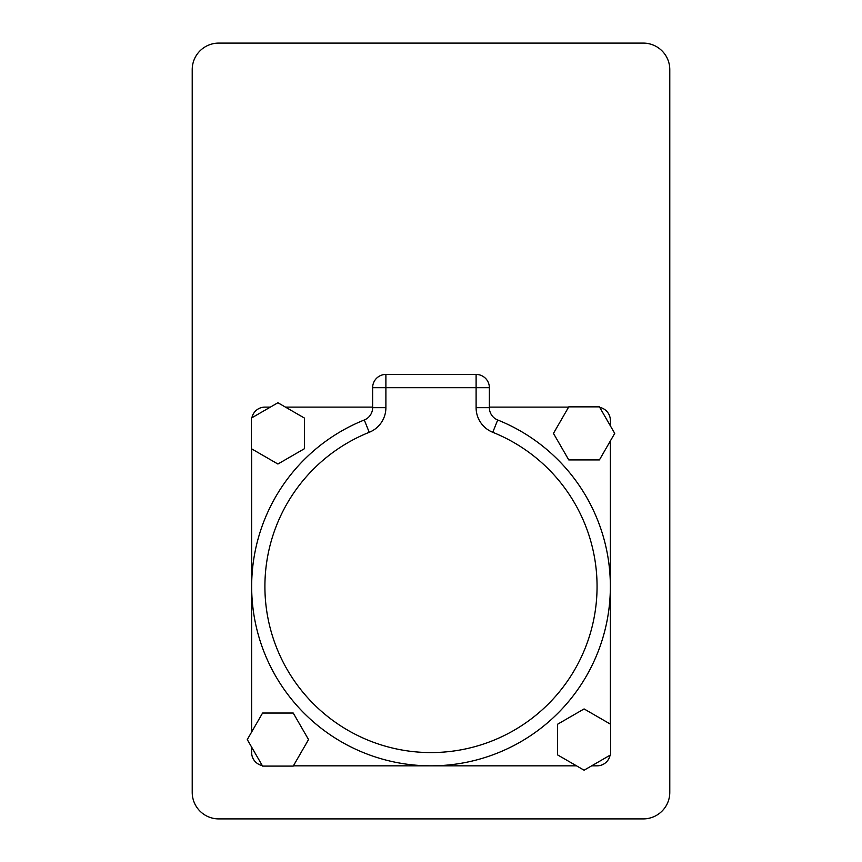 <?xml version="1.0" encoding="UTF-8"?>
<svg xmlns="http://www.w3.org/2000/svg" width="862" height="862" viewBox="0 0 862 862"><rect width="100%" height="100%" fill="white"/><g stroke="black" fill="none" stroke-linecap="round" stroke-linejoin="round"><path stroke-width="1.29" d="M610.361 724.102L610.361 586.483A179.361 179.361 0 0 1 431 765.833A179.361 179.361 0 0 1 364.292 419.988A13.264 13.264 0 0 0 372.632 407.672L372.632 387.695A13.264 13.264 0 0 1 385.896 374.431L476.104 374.431A13.264 13.264 0 0 1 489.368 387.695L489.368 407.672A13.264 13.264 0 0 0 497.708 419.988A179.361 179.361 0 0 1 610.361 586.483L610.361 440.956M251.639 747.138L251.639 752.569A13.264 13.264 0 0 0 262.285 765.575M610.361 425.817L610.361 420.387A13.264 13.264 0 0 0 599.715 407.381M591.666 765.833L597.097 765.833A13.264 13.264 0 0 0 610.091 755.187M270.334 407.123L264.903 407.123A13.264 13.264 0 0 0 251.909 417.768M568.618 407.123L489.368 407.123M372.632 407.123L285.484 407.123M251.639 448.854L251.639 732M293.382 765.833L576.516 765.833M584.091 708.93L557.563 724.252L557.563 754.886L584.091 770.208L610.619 754.886L610.619 724.252L584.091 708.93M308.542 739.574L293.231 713.036L262.587 713.036L247.275 739.574L262.587 766.102L293.231 766.102L308.542 739.574M277.909 464.025L304.437 448.703L304.437 418.07L277.909 402.748L251.381 418.07L251.381 448.703L277.909 464.025M553.458 433.392L568.769 459.92L599.413 459.92L614.725 433.392L599.413 406.853L568.769 406.853L553.458 433.392M218.743 43.1L643.257 43.1A26.528 26.528 0 0 1 669.785 69.628L669.785 792.372A26.528 26.528 0 0 1 643.257 818.9L218.743 818.9A26.528 26.528 0 0 1 192.215 792.372L192.215 69.628A26.528 26.528 0 0 1 218.743 43.1M264.903 586.483A166.097 166.097 0 0 0 431 752.569A166.097 166.097 0 0 0 492.773 432.304A26.528 26.528 0 0 1 476.104 407.672L476.104 387.695L385.896 387.695L385.896 407.672A26.528 26.528 0 0 1 369.227 432.304A166.097 166.097 0 0 0 264.903 586.483M385.896 407.672L372.632 407.672A13.264 13.264 0 0 1 364.292 419.988L369.227 432.304M476.104 407.672L489.368 407.672A13.264 13.264 0 0 0 497.708 419.988A179.361 179.361 0 0 1 610.361 586.483M476.104 374.431A13.264 13.264 0 0 1 489.368 387.695L476.104 387.695L476.104 374.431M385.896 374.431L385.896 387.695L372.632 387.695A13.264 13.264 0 0 1 385.896 374.431M497.708 419.988L492.773 432.304"/></g></svg>
